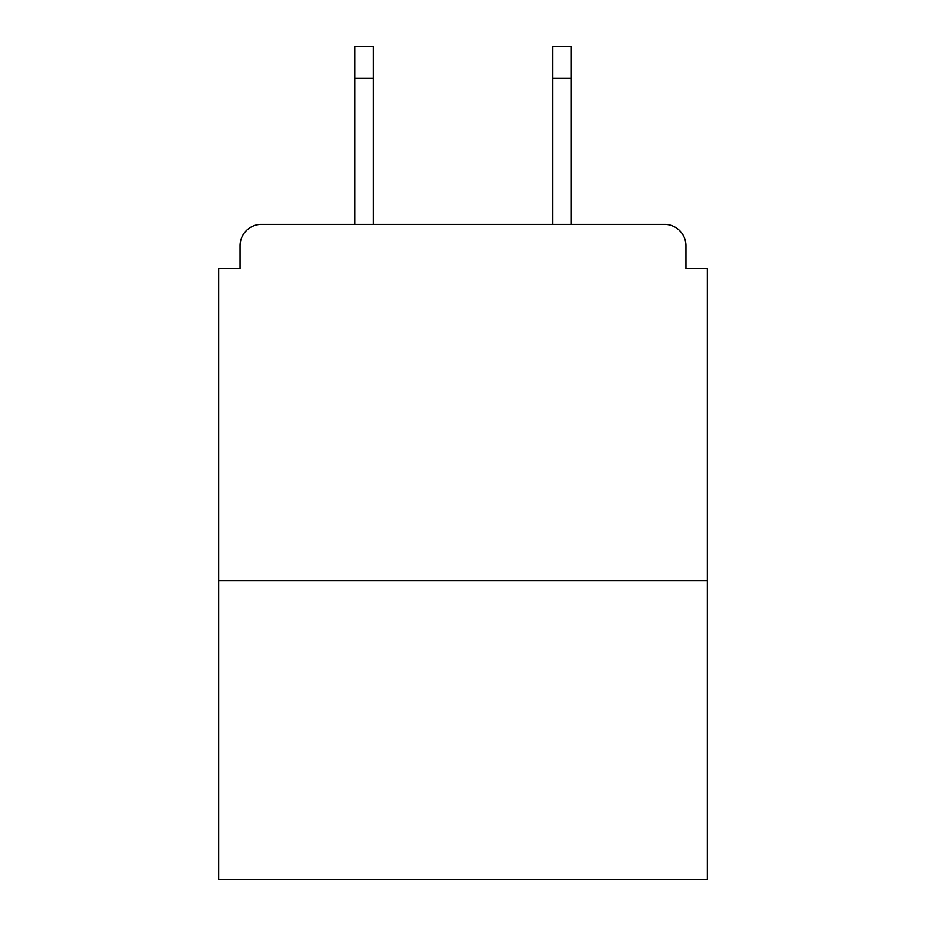 <?xml version="1.0" encoding="UTF-8"?>
<svg xmlns="http://www.w3.org/2000/svg" width="926" height="926" viewBox="0 0 926 926"><rect width="100%" height="100%" fill="white"/><g stroke="black" fill="none" stroke-linecap="round" stroke-linejoin="round"><path stroke-width="1.39" d="M685.958 268.54L685.958 245.749L685.958 268.54L707.325 268.54L707.325 879.7L218.675 879.7L218.675 268.54L240.042 268.54L240.042 245.749L240.042 268.54M707.325 580.533L218.675 580.533M685.958 245.749A21.367 21.367 0 0 0 664.579 224.381L261.421 224.381A21.367 21.367 0 0 0 240.042 245.749M664.579 224.381L571.273 224.381L571.273 78.351L552.753 78.351L552.753 46.3L571.273 46.3L571.273 78.351M354.727 78.351L354.727 46.3L373.247 46.3L373.247 78.351L354.727 78.351L354.727 224.381L261.421 224.381M373.247 78.351L373.247 224.381M552.753 224.381L552.753 78.351"/></g></svg>
